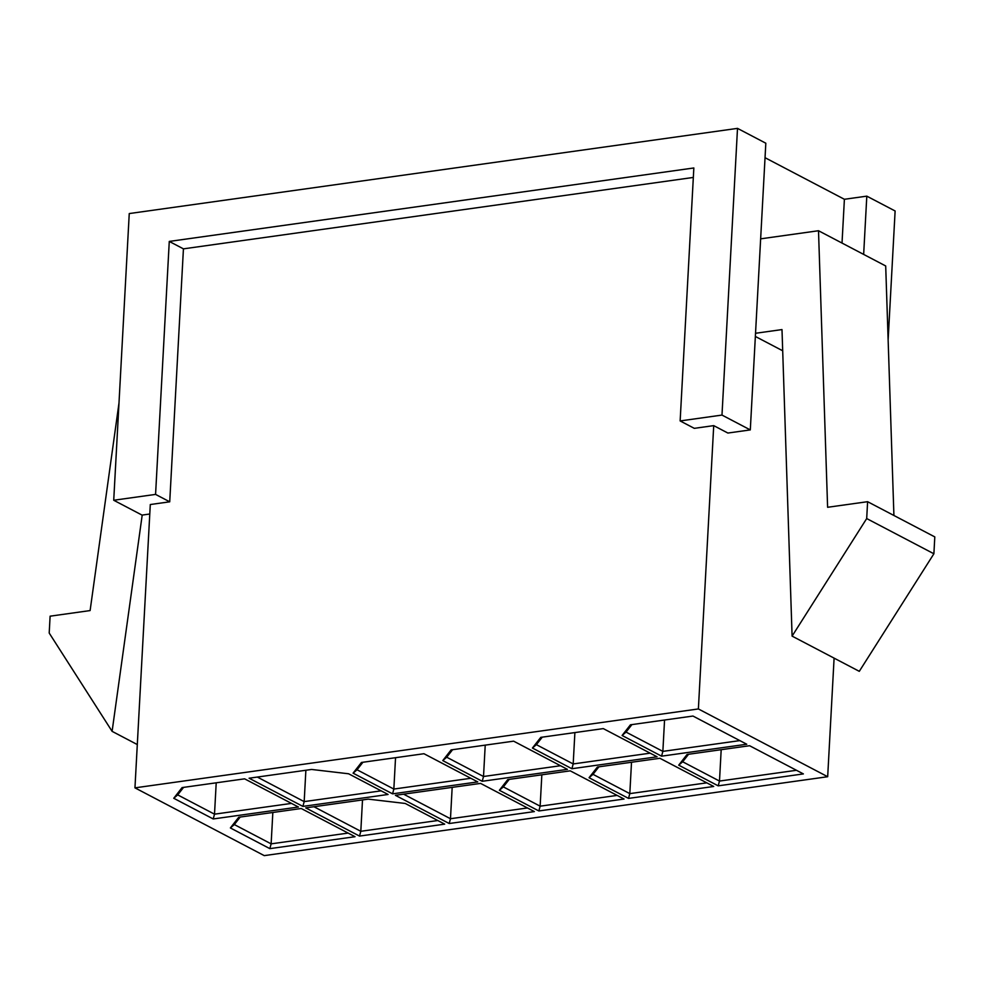 <?xml version="1.0" encoding="UTF-8"?>
<svg xmlns="http://www.w3.org/2000/svg" width="984" height="984" viewBox="0 0 984 984"><rect width="100%" height="100%" fill="white"/><g stroke="black" fill="none" stroke-linecap="round" stroke-linejoin="round"><path stroke-width="1.48" d="M134.956 787.852L264.253 855.625L827.679 776.72L698.382 708.947L134.956 787.852L698.382 708.947L713.72 425.629L694.298 428.347L680.141 420.931L693.843 167.969L680.141 420.931L721.985 415.076L750.3 429.91L727.877 433.046L713.72 425.629L698.382 708.947L827.679 776.72L834.1 658.124L827.679 776.72L264.253 855.625L134.956 787.852L150.294 504.534L134.956 787.852M622.097 735.479L630.449 724.802L692.97 716.044L746.758 744.236L661.58 756.167L622.097 735.479L661.58 756.167L662.859 751.382L664.557 720.017L662.859 751.382L739.833 740.608L662.859 751.382L626.045 732.096L662.859 751.382L661.58 756.167L746.758 744.236L692.97 716.044L630.449 724.802L622.097 735.479L626.045 732.096L622.097 735.479M571.901 768.725L532.43 748.037L540.782 737.36L603.29 728.603L657.091 756.794L571.901 768.725L657.091 756.794L603.29 728.603L540.782 737.36L532.43 748.037L571.901 768.725L573.192 763.941L574.89 732.576L573.192 763.941L650.166 753.166L573.192 763.941L571.901 768.725M442.763 760.595L451.115 749.906L513.623 741.161L567.424 769.353L482.234 781.284L442.763 760.595L482.234 781.284L483.513 776.499L485.223 745.134L483.513 776.499L560.499 765.724L483.513 776.499L446.711 757.213L483.513 776.499L482.234 781.284L567.424 769.353L513.623 741.161L451.115 749.906L442.763 760.595L446.711 757.213L442.763 760.595M353.084 773.153L361.448 762.465L423.956 753.719L477.757 781.911L392.567 793.842L353.084 773.153L392.567 793.842L393.846 789.057L395.543 757.692L393.846 789.057L470.819 778.283L393.846 789.057L357.044 769.771L393.846 789.057L392.567 793.842L477.757 781.911L423.956 753.719L361.448 762.465L353.084 773.153L357.044 769.771L353.084 773.153M348.607 773.781L388.077 794.469L302.9 806.4L249.1 778.209L311.608 769.451L348.607 773.781L311.608 769.451L249.1 778.209L302.9 806.4L304.179 801.616L305.876 770.251L304.179 801.616L381.152 790.841L304.179 801.616L257.316 777.053L304.179 801.616L302.9 806.4L388.077 794.469L348.607 773.781M173.75 798.27L182.102 787.581L244.622 778.836L298.41 807.028L213.22 818.959L173.75 798.27L213.22 818.959L214.512 814.174L216.209 782.809L214.512 814.174L291.485 803.399L214.512 814.174L177.698 794.887L214.512 814.174L213.22 818.959L298.41 807.028L244.622 778.836L182.102 787.581L173.75 798.27L177.698 794.887L173.75 798.27M238.731 817.261L301.239 808.504L355.039 836.707L269.85 848.639L230.379 827.938L238.731 817.261L230.379 827.938L234.327 824.567L271.129 843.854L272.839 812.489L271.129 843.854L348.115 833.079L271.129 843.854L234.327 824.567L240.194 817.052L234.327 824.567L230.379 827.938L269.85 848.639L271.129 843.854L269.85 848.639L355.039 836.707L301.239 808.504L238.731 817.261M499.38 790.275L507.744 779.586L570.253 770.841L624.053 799.033L538.863 810.964L499.38 790.275L538.863 810.964L540.142 806.179L541.84 774.814L540.142 806.179L617.116 795.404L540.142 806.179L503.341 786.893L540.142 806.179L538.863 810.964L624.053 799.033L570.253 770.841L507.744 779.586L499.38 790.275L503.341 786.893L499.38 790.275M597.411 767.028L659.92 758.283L713.72 786.474L628.53 798.405L589.059 777.717L597.411 767.028L589.059 777.717L593.008 774.334L629.809 793.621L631.519 762.256L629.809 793.621L706.795 782.846L629.809 793.621L593.008 774.334L598.875 766.831L593.008 774.334L589.059 777.717L628.53 798.405L629.809 793.621L628.53 798.405L713.72 786.474L659.92 758.283L597.411 767.028M718.197 785.847L678.726 765.158L687.078 754.47L749.587 745.724L803.387 773.916L718.197 785.847L803.387 773.916L749.587 745.724L687.078 754.47L678.726 765.158L718.197 785.847L719.489 781.062L721.186 749.697L719.489 781.062L796.462 770.288L719.489 781.062L718.197 785.847M305.729 807.876L368.237 799.131L405.236 803.461L444.707 824.149L359.517 836.08L305.729 807.876L359.517 836.08L360.808 831.296L362.506 799.931L360.808 831.296L437.782 820.521L360.808 831.296L313.933 806.732L360.808 831.296L359.517 836.08L444.707 824.149L405.236 803.461L368.237 799.131L305.729 807.876M534.373 811.591L449.196 823.522L395.396 795.318L480.586 783.399L534.373 811.591L480.586 783.399L395.396 795.318L449.196 823.522L534.373 811.591M693.326 177.44L183.43 248.854L169.728 501.815L150.294 504.534L169.728 501.815L183.43 248.854L169.273 241.424L693.843 167.969L169.273 241.424L155.57 494.398L169.273 241.424L183.43 248.854L693.326 177.44M842.021 243.06L844.395 199.285L765.035 157.698L844.395 199.285L866.806 196.148L895.12 210.982L888.134 339.947L895.12 210.982L866.806 196.148L863.657 254.401L866.806 196.148L844.395 199.285L842.021 243.06M782.698 350.784L755.355 336.454L782.698 350.784M129.248 213.565L737.508 128.375L765.823 143.221L750.3 429.91L765.823 143.221L737.508 128.375L721.985 415.076L737.508 128.375L129.248 213.565L113.726 500.253L155.57 494.398L169.728 501.815L155.57 494.398L113.726 500.253L129.248 213.565M680.141 420.931L694.298 428.347L713.72 425.629L727.877 433.046L750.3 429.91L721.985 415.076L680.141 420.931M142.04 515.099L113.726 500.253L142.04 515.099L149.789 514.005L142.04 515.099M867.605 501.692L866.695 518.556L933.89 553.771L934.8 536.907L867.605 501.692L934.8 536.907L933.89 553.771L866.695 518.556L792.095 636.119L859.29 671.334L933.89 553.771L859.29 671.334L792.095 636.119L781.997 329.578L755.528 333.281L781.997 329.578L792.095 636.119L866.695 518.556L867.605 501.692L827.606 507.289L867.605 501.692M760.644 238.841L818.504 230.736L885.698 265.963L818.504 230.736L827.606 507.289L818.504 230.736L760.644 238.841M893.915 515.481L885.698 265.963L893.915 515.481M112.102 731.346L49.2 633.044L50.11 616.181L90.11 610.572L118.99 403.034L90.11 610.572L50.11 616.181L49.2 633.044L112.102 731.346L137.293 744.556L112.102 731.346L142.2 515.075L112.102 731.346M403.612 794.174L450.475 818.737L452.173 787.372L450.475 818.737L527.449 807.962L450.475 818.737L449.196 823.522L450.475 818.737L403.612 794.174M536.378 744.654L573.192 763.941L536.378 744.654L532.43 748.037L536.378 744.654L542.258 737.151L536.378 744.654M682.675 761.776L719.489 781.062L682.675 761.776L678.726 765.158L682.675 761.776L688.554 754.273L682.675 761.776M509.208 779.389L503.341 786.893L509.208 779.389M183.577 787.385L177.698 794.887L183.577 787.385M362.911 762.268L357.044 769.771L362.911 762.268M452.578 749.71L446.711 757.213L452.578 749.71M631.925 724.593L626.045 732.096L631.925 724.593"/></g></svg>
